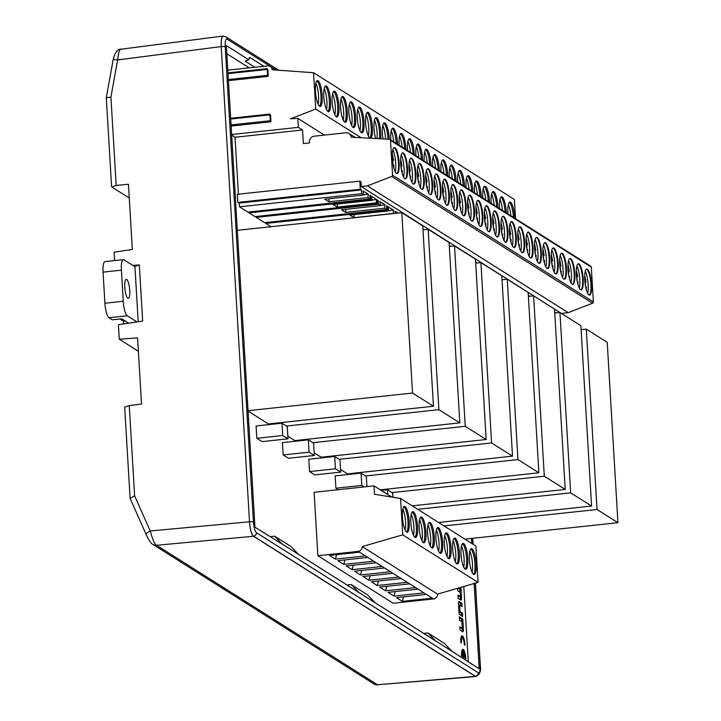 <?xml version="1.0" encoding="UTF-8"?>
<svg xmlns="http://www.w3.org/2000/svg" width="721" height="721" viewBox="0 0 721 721"><rect width="100%" height="100%" fill="white"/><g stroke="black" fill="none" stroke-linecap="round" stroke-linejoin="round"><path stroke-width="1.08" d="M461.602 656.092L462.233 656.489A5.696 1.397 -96.1 0 1 463.071 651.775L463.396 657.228L464.036 657.624L463.711 652.172A5.696 1.397 -96.1 0 1 465.198 658.363L465.829 658.76A8.129 1.992 83.9 0 0 462.846 649.342A8.129 1.992 83.9 0 0 461.602 656.092M460.8 642.528L461.431 642.934A5.696 1.397 -96.1 0 1 462.305 638.202A5.696 1.397 -96.1 0 1 464.387 644.799L465.018 645.196A8.129 1.992 83.9 0 0 462.044 635.778A8.129 1.992 83.9 0 0 460.8 642.528M458.52 604.261L459.115 614.274L462.639 616.491L462.44 613.165L459.971 611.606L459.574 604.982L462.044 606.541L461.855 603.207L459.196 601.53A3.335 0.82 83.9 0 0 459.034 601.494A3.335 0.82 83.9 0 0 458.52 604.261M462.711 631.767L460.061 630.091L459.863 626.765L462.332 628.324L461.936 621.7L459.466 620.132L459.268 616.806L462.792 619.033L463.387 629.045A3.335 0.82 -96.1 0 1 462.873 631.812A3.335 0.82 -96.1 0 1 462.711 631.767M460.908 587.345L461.503 597.376A3.335 0.82 -96.1 0 1 460.989 600.142A3.335 0.82 -96.1 0 1 460.836 600.097L458.177 598.421L457.979 595.095L460.449 596.655L460.196 592.32L457.718 590.751L457.574 588.309M458.502 588.048L459.998 588.985L459.917 587.633M248.06 411.087L268.455 423.957L433.456 406.238L412.538 393.035L401.822 212.668L422.74 225.871L433.456 406.238M287.832 436.196L294.817 440.594L459.809 422.876L438.891 409.672L428.175 229.305L449.093 242.508L459.809 422.876M273.656 423.407L273.701 424.092M314.185 452.833L321.169 457.231L486.161 439.513L465.243 426.309L454.527 245.942L475.445 259.145L486.161 439.513M300.008 440.035L300.053 440.729M340.537 469.461L347.522 473.868L512.523 456.15L491.605 442.946L480.889 262.579L501.807 275.782L512.523 456.15M326.361 456.672L326.406 457.366M366.899 486.098L367.602 486.549M352.722 473.309L352.758 473.994M361.455 189.956L361.681 193.688L239.462 206.81L239.237 203.079L361.455 189.956L360.338 189.244L359.86 181.16L237.335 194.319L237.813 202.403L239.255 203.313M238.399 194.201L235.019 137.251L231.666 135.133M226.827 53.733L249.196 67.855M274.575 536.163L282.226 544.103L298.611 554.449L290.969 546.509L274.575 536.163L271.312 536.514L271.384 537.614M351.217 584.542L358.869 592.482L375.253 602.828L367.611 594.888L351.217 584.542L347.955 584.893L348.027 585.993M427.859 632.93L435.511 640.87L451.896 651.216L444.253 643.276L427.859 632.93L424.597 633.272L424.669 634.372M468.29 661.914L463.81 586.506M362.221 546.581A4.434 4.227 -57.7 0 1 358.202 551.394L317.871 555.729L393.179 603.27L433.51 598.935A4.434 4.227 -57.7 0 0 437.53 594.122L362.221 546.581L402.733 534.838L400.57 498.499L374.487 494.255L373.992 485.855L391.737 497.057M317.871 555.729L314.104 492.29L373.992 485.855M308.345 439.837L282.443 442.613L283.182 454.933L288.445 458.259L314.347 455.474L309.075 452.148L308.345 439.837L313.617 443.163L314.347 455.474M334.697 456.474L308.795 459.25L309.534 471.57L314.798 474.896L340.7 472.111L335.427 468.785L334.697 456.474L339.97 459.8L340.7 472.111M364.15 486.918L361.78 485.422L361.05 473.111L335.157 475.887L335.887 488.207L338.248 489.694M281.992 423.2L256.09 425.976L256.82 438.296L262.093 441.622L287.994 438.837L282.722 435.511L281.992 423.2L287.255 426.526L287.994 438.837M138.198 321.755L134.917 266.419L139.342 264.931L142.677 321.097L118.433 324.657L119.298 339.249L137.585 337.87L141.514 404.021L129.257 405.608L134.62 495.85L130.104 498.346M121.705 49.379C119.902 48.055 118.541 51.57 117.622 59.933L110.926 97.092L116.171 185.423L128.455 184.279L132.331 249.493L114.125 252.17L114.621 260.569M435.511 640.87L375.253 602.828M358.869 592.482L298.611 554.449M282.226 544.103L254.964 527.24L226.349 45.576L248.736 59.717L249.89 57.464L263.859 66.287M254.855 67.251L245.212 61.168L248.736 59.717M476.446 676.307L475.364 676.343L253.486 536.28C251.44 534.261 250.097 529.43 249.448 521.761C250.124 529.367 251.458 534.162 253.477 536.154L475.355 676.217L253.504 536.154C251.449 534.162 250.124 529.367 249.511 521.779L221.221 46.577C220.959 40.232 221.599 36.726 223.14 36.059L223.654 36.149M278.757 70.234L225.736 36.762L223.177 36.176C221.635 36.816 220.996 40.286 221.257 46.604L221.275 46.595C220.996 40.286 221.635 36.816 223.186 36.176L223.285 36.176M139.342 264.931L132.853 265.418M119.298 339.249L138.378 351.289M123.534 323.909L123.381 321.314L125.292 321.061M134.62 495.85L150.22 530.98C152.69 539.75 154.799 544.517 156.556 545.283L377.516 684.77L475.923 676.514M480.204 665.402A3.163 0.586 176.6 0 0 480.303 665.258A3.163 0.586 176.6 0 0 480.195 665.113C480.384 670.566 479.753 673.117 478.302 672.774L256.424 532.711C254.928 531.269 253.927 527.682 253.441 521.968A3.163 0.586 176.6 0 0 249.511 521.779L150.22 530.98A6.336 1.685 156 0 0 146.174 534.567C149.058 540.66 151.302 543.94 152.906 544.418L373.866 683.905L378.029 684.941M116.171 185.423L111.809 187L129.275 198.023M130.095 498.202L124.688 407.095L129.257 405.608M110.926 97.092L106.311 97.723L113.134 59.834C114.954 52.399 117.586 48.857 121.029 49.226M221.221 46.577L117.622 59.933A6.336 0.739 -169.8 0 0 113.134 59.825M256.424 532.711A3.163 3.01 122.3 0 1 253.504 536.154L253.477 536.154M475.382 676.217L475.382 676.217A3.163 3.01 122.3 0 0 478.302 672.774M451.896 651.216L479.204 668.8L474.13 583.514M471.723 542.976L471.453 538.425M253.441 521.968L225.204 46.784C225.015 41.331 225.646 38.772 227.097 39.114L276.098 70.045M436.34 530.115A12.996 3.19 -96.1 0 1 438.602 551.195M427.977 524.825A12.996 3.19 -96.1 0 1 430.239 545.914M419.604 519.544A12.996 3.19 -96.1 0 1 421.875 540.633M402.868 508.981A12.996 3.19 -96.1 0 1 405.139 530.07M411.24 514.262A12.996 3.19 -96.1 0 1 413.503 535.352M440.053 553.205A12.996 3.19 83.9 0 0 441.252 540.245A12.996 3.19 83.9 0 0 437.332 527.844M431.69 547.924A12.996 3.19 83.9 0 0 432.888 534.964A12.996 3.19 83.9 0 0 428.968 522.563M423.326 542.643A12.996 3.19 83.9 0 0 423.957 542.814A12.996 3.19 83.9 0 0 425.741 529.556A12.996 3.19 83.9 0 0 421.181 516.966A12.996 3.19 83.9 0 0 419.28 528.989A12.996 3.19 83.9 0 0 423.326 542.643A12.996 3.19 83.9 0 0 424.516 529.683A12.996 3.19 83.9 0 0 420.595 517.281M406.59 532.071A12.996 3.19 83.9 0 0 407.789 519.12A12.996 3.19 83.9 0 0 403.868 506.71M414.954 537.352A12.996 3.19 83.9 0 0 416.152 524.401A12.996 3.19 83.9 0 0 412.232 512M368.882 580.252L362.951 576.512L392.891 573.294L398.821 577.043L368.882 580.252L370.071 575.746M360.509 574.97L354.579 571.23L384.527 568.013L390.458 571.753L360.509 574.97L361.699 570.464M352.145 569.689L346.215 565.949L376.155 562.731L382.085 566.472L352.145 569.689L353.335 565.183M343.773 564.408L337.852 560.668L367.791 557.45L373.721 561.19L343.773 564.408L344.962 559.902M335.409 559.126L329.479 555.386L359.428 552.169L365.358 555.909L335.409 559.126L336.599 554.62M438.548 527.709A12.996 3.19 83.9 0 0 437.917 527.538A12.996 3.19 83.9 0 0 436.133 540.795A12.996 3.19 83.9 0 0 440.693 553.377A12.996 3.19 83.9 0 0 442.595 541.354A12.996 3.19 83.9 0 0 438.548 527.709M430.185 522.428A12.996 3.19 83.9 0 0 429.554 522.256A12.996 3.19 83.9 0 0 427.769 535.514A12.996 3.19 83.9 0 0 432.33 548.095A12.996 3.19 83.9 0 0 434.231 536.073A12.996 3.19 83.9 0 0 430.185 522.428M406.599 532.08A12.996 3.19 83.9 0 0 407.23 532.251A12.996 3.19 83.9 0 0 409.005 518.985A12.996 3.19 83.9 0 0 404.454 506.403A12.996 3.19 83.9 0 0 402.552 518.426A12.996 3.19 83.9 0 0 406.599 532.08M413.448 511.865A12.996 3.19 83.9 0 0 412.818 511.685A12.996 3.19 83.9 0 0 411.033 524.951A12.996 3.19 83.9 0 0 415.593 537.533A12.996 3.19 83.9 0 0 417.495 525.51A12.996 3.19 83.9 0 0 413.448 511.865M437.53 594.122L478.041 582.379L475.878 546.04L400.57 498.499M478.041 582.379L402.733 534.838M446.921 532.99A12.996 3.19 83.9 0 0 446.29 532.819A12.996 3.19 83.9 0 0 444.506 546.076A12.996 3.19 83.9 0 0 449.066 558.658A12.996 3.19 83.9 0 0 450.958 546.635A12.996 3.19 83.9 0 0 446.921 532.99M455.284 538.272A12.996 3.19 83.9 0 0 454.654 538.1A12.996 3.19 83.9 0 0 452.869 551.358A12.996 3.19 83.9 0 0 457.429 563.939A12.996 3.19 83.9 0 0 459.331 551.916A12.996 3.19 83.9 0 0 455.284 538.272M463.648 543.553A12.996 3.19 83.9 0 0 463.017 543.382A12.996 3.19 83.9 0 0 461.242 556.639A12.996 3.19 83.9 0 0 465.793 569.23A12.996 3.19 83.9 0 0 467.695 557.207A12.996 3.19 83.9 0 0 463.648 543.553M472.021 548.834A12.996 3.19 83.9 0 0 471.39 548.663A12.996 3.19 83.9 0 0 469.605 561.929A12.996 3.19 83.9 0 0 474.166 574.511A12.996 3.19 83.9 0 0 476.067 562.488A12.996 3.19 83.9 0 0 472.021 548.834M432.294 598.169L402.345 601.386L396.415 597.637L426.363 594.428L433.51 598.935M423.921 592.887L393.981 596.105L388.051 592.356L418 589.138L426.363 594.428M415.557 587.606L385.618 590.823L379.688 587.074L409.627 583.857L418 589.138M407.194 582.325L377.245 585.533L371.315 581.793L401.264 578.575L409.627 583.857M453.076 540.678A12.996 3.19 -96.1 0 1 455.339 561.758M444.713 535.397A12.996 3.19 -96.1 0 1 446.975 556.477M456.79 563.768A12.996 3.19 83.9 0 0 457.988 550.808A12.996 3.19 83.9 0 0 454.068 538.407M448.426 558.487A12.996 3.19 83.9 0 0 449.625 545.527A12.996 3.19 83.9 0 0 445.704 533.125M377.245 585.533L378.435 581.027M385.618 590.823L386.798 586.308M469.813 551.241A12.996 3.19 -96.1 0 1 472.075 572.321M461.44 545.959A12.996 3.19 -96.1 0 1 463.711 567.039M473.526 574.331A12.996 3.19 83.9 0 0 474.724 561.38A12.996 3.19 83.9 0 0 470.804 548.969M465.162 569.049A12.996 3.19 83.9 0 0 466.361 556.098A12.996 3.19 83.9 0 0 462.431 543.688M393.981 596.105L395.171 591.59M402.345 601.386L403.535 596.88M231.63 134.53L298.368 127.356L297.836 118.343L324.378 135.097M297.836 118.343L290.482 118.821L315.735 109.06L361.176 137.747M298.368 127.356L302.55 129.996L303.352 143.614L309.462 142.956L309.408 142.028A5.389 5.128 122.3 0 1 314.293 136.179L345.765 132.799A5.389 5.128 122.3 0 1 351.253 137.224L389.385 139.252A1.271 1.208 -57.7 0 1 390.494 140.37L392.557 175.167A1.271 1.208 -57.7 0 1 391.728 176.465L367.368 185.874L568.184 312.644L592.545 303.235A1.271 1.208 -57.7 0 0 593.374 301.937L392.557 175.167M367.368 185.874L361.257 186.577L360.978 181.872L359.86 181.16M562.101 313.851L361.257 186.577M562.074 313.347L568.184 312.644M390.494 140.37L591.31 267.14A1.271 1.208 -57.7 0 0 590.76 266.202L389.944 139.432M591.31 267.14L593.374 301.937M513.622 247.366A13.095 3.208 83.9 0 0 514.262 247.537A13.095 3.208 83.9 0 0 516.056 234.181A13.095 3.208 83.9 0 0 511.468 221.5A13.095 3.208 83.9 0 0 509.549 233.613A13.095 3.208 83.9 0 0 513.622 247.366M480.159 226.241A13.095 3.208 83.9 0 0 480.79 226.412A13.095 3.208 83.9 0 0 482.583 213.046A13.095 3.208 83.9 0 0 477.996 200.375A13.095 3.208 83.9 0 0 476.085 212.488A13.095 3.208 83.9 0 0 480.159 226.241M453.527 184.702A13.095 3.208 83.9 0 0 452.896 184.531A13.095 3.208 83.9 0 0 451.103 197.887A13.095 3.208 83.9 0 0 455.69 210.568A13.095 3.208 83.9 0 0 457.601 198.455A13.095 3.208 83.9 0 0 453.527 184.702M446.687 205.106A13.095 3.208 83.9 0 0 447.326 205.278A13.095 3.208 83.9 0 0 449.12 191.921A13.095 3.208 83.9 0 0 444.524 179.25A13.095 3.208 83.9 0 0 442.613 191.362A13.095 3.208 83.9 0 0 446.687 205.106M463.423 215.669A13.095 3.208 83.9 0 0 464.054 215.849A13.095 3.208 83.9 0 0 465.856 202.484A13.095 3.208 83.9 0 0 461.26 189.812A13.095 3.208 83.9 0 0 459.349 201.925A13.095 3.208 83.9 0 0 463.423 215.669M471.786 220.95A13.095 3.208 83.9 0 0 472.426 221.131A13.095 3.208 83.9 0 0 474.22 207.765A13.095 3.208 83.9 0 0 469.632 195.094A13.095 3.208 83.9 0 0 467.713 207.206A13.095 3.208 83.9 0 0 471.786 220.95M488.523 231.522A13.095 3.208 83.9 0 0 489.162 231.693A13.095 3.208 83.9 0 0 490.956 218.328A13.095 3.208 83.9 0 0 486.36 205.656A13.095 3.208 83.9 0 0 484.449 217.769A13.095 3.208 83.9 0 0 488.523 231.522M495.363 211.118A13.095 3.208 83.9 0 0 494.732 210.938A13.095 3.208 83.9 0 0 492.939 224.303A13.095 3.208 83.9 0 0 497.526 236.975A13.095 3.208 83.9 0 0 499.437 224.862A13.095 3.208 83.9 0 0 495.363 211.118M505.259 242.085A13.095 3.208 83.9 0 0 505.89 242.256A13.095 3.208 83.9 0 0 507.692 228.899A13.095 3.208 83.9 0 0 503.096 216.219A13.095 3.208 83.9 0 0 501.185 228.332A13.095 3.208 83.9 0 0 505.259 242.085M538.731 263.21A13.095 3.208 83.9 0 0 539.362 263.381A13.095 3.208 83.9 0 0 541.156 250.025A13.095 3.208 83.9 0 0 536.568 237.353A13.095 3.208 83.9 0 0 534.649 249.457A13.095 3.208 83.9 0 0 538.731 263.21M530.359 257.929A13.095 3.208 83.9 0 0 530.998 258.1A13.095 3.208 83.9 0 0 532.792 244.743A13.095 3.208 83.9 0 0 528.196 232.072A13.095 3.208 83.9 0 0 526.285 244.176A13.095 3.208 83.9 0 0 530.359 257.929M520.463 226.962A13.095 3.208 83.9 0 0 519.832 226.791A13.095 3.208 83.9 0 0 518.038 240.147A13.095 3.208 83.9 0 0 522.626 252.819A13.095 3.208 83.9 0 0 524.546 240.706A13.095 3.208 83.9 0 0 520.463 226.962M429.95 194.544A13.095 3.208 83.9 0 0 430.59 194.715A13.095 3.208 83.9 0 0 432.384 181.359A13.095 3.208 83.9 0 0 427.787 168.687A13.095 3.208 83.9 0 0 425.877 180.791A13.095 3.208 83.9 0 0 429.95 194.544M403.327 153.014A13.095 3.208 83.9 0 0 402.688 152.834A13.095 3.208 83.9 0 0 400.777 164.947A13.095 3.208 83.9 0 0 404.851 178.7A13.095 3.208 83.9 0 0 405.481 178.871A13.095 3.208 83.9 0 0 407.401 166.758A13.095 3.208 83.9 0 0 403.327 153.014M396.487 173.419A13.095 3.208 83.9 0 0 397.118 173.59A13.095 3.208 83.9 0 0 398.911 160.233A13.095 3.208 83.9 0 0 394.324 147.553A13.095 3.208 83.9 0 0 392.404 159.665A13.095 3.208 83.9 0 0 396.487 173.419M413.214 183.981A13.095 3.208 83.9 0 0 413.854 184.152A13.095 3.208 83.9 0 0 415.647 170.796A13.095 3.208 83.9 0 0 411.06 158.115A13.095 3.208 83.9 0 0 409.14 170.228A13.095 3.208 83.9 0 0 413.214 183.981M421.587 189.262A13.095 3.208 83.9 0 0 422.218 189.434A13.095 3.208 83.9 0 0 424.011 176.077A13.095 3.208 83.9 0 0 419.424 163.406A13.095 3.208 83.9 0 0 417.513 175.509A13.095 3.208 83.9 0 0 421.587 189.262M438.323 199.825A13.095 3.208 83.9 0 0 438.954 199.996A13.095 3.208 83.9 0 0 440.747 186.64A13.095 3.208 83.9 0 0 436.16 173.968A13.095 3.208 83.9 0 0 434.24 186.072A13.095 3.208 83.9 0 0 438.323 199.825M563.831 279.054A13.095 3.208 83.9 0 0 564.462 279.234A13.095 3.208 83.9 0 0 566.255 265.869A13.095 3.208 83.9 0 0 561.668 253.197A13.095 3.208 83.9 0 0 559.757 265.31A13.095 3.208 83.9 0 0 563.831 279.054M545.572 242.806A13.095 3.208 83.9 0 0 544.932 242.635A13.095 3.208 83.9 0 0 543.021 254.747A13.095 3.208 83.9 0 0 547.095 268.491A13.095 3.208 83.9 0 0 547.726 268.663A13.095 3.208 83.9 0 0 549.645 256.559A13.095 3.208 83.9 0 0 545.572 242.806M555.458 273.773A13.095 3.208 83.9 0 0 556.098 273.953A13.095 3.208 83.9 0 0 557.892 260.587A13.095 3.208 83.9 0 0 553.304 247.916A13.095 3.208 83.9 0 0 551.385 260.029A13.095 3.208 83.9 0 0 555.458 273.773M588.931 294.907A13.095 3.208 83.9 0 0 589.571 295.078A13.095 3.208 83.9 0 0 591.481 282.965A13.095 3.208 83.9 0 0 587.408 269.212A13.095 3.208 83.9 0 0 586.768 269.041A13.095 3.208 83.9 0 0 584.857 281.154A13.095 3.208 83.9 0 0 588.931 294.907M580.567 289.626A13.095 3.208 83.9 0 0 581.198 289.797A13.095 3.208 83.9 0 0 582.992 276.431A13.095 3.208 83.9 0 0 578.404 263.76A13.095 3.208 83.9 0 0 576.485 275.873A13.095 3.208 83.9 0 0 580.567 289.626M570.672 258.65A13.095 3.208 83.9 0 0 570.032 258.478A13.095 3.208 83.9 0 0 568.121 270.591A13.095 3.208 83.9 0 0 572.195 284.335A13.095 3.208 83.9 0 0 572.835 284.516A13.095 3.208 83.9 0 0 574.745 272.403A13.095 3.208 83.9 0 0 570.672 258.65M515.533 218.706L514.388 199.492L313.572 72.722L272.196 69.766A4.434 4.227 -57.7 0 0 267.653 65.872L227.809 70.153M422.668 160.089A12.996 3.19 83.9 0 0 418.486 144.146A12.996 3.19 83.9 0 0 417.856 143.975A12.996 3.19 83.9 0 0 415.945 155.844M431.041 165.37A12.996 3.19 83.9 0 0 426.85 149.427A12.996 3.19 83.9 0 0 426.228 149.256A12.996 3.19 83.9 0 0 424.308 161.125M439.404 170.652A12.996 3.19 83.9 0 0 435.223 154.709A12.996 3.19 83.9 0 0 434.592 154.537A12.996 3.19 83.9 0 0 432.681 166.407M313.572 72.722L315.735 109.06M414.305 154.808A12.996 3.19 83.9 0 0 410.123 138.865A12.996 3.19 83.9 0 0 409.492 138.693A12.996 3.19 83.9 0 0 407.572 150.554M389.214 139.243A12.996 3.19 83.9 0 0 385.014 123.021A12.996 3.19 83.9 0 0 384.383 122.849A12.996 3.19 83.9 0 0 382.986 138.91M397.568 144.245A12.996 3.19 83.9 0 0 393.387 128.302A12.996 3.19 83.9 0 0 392.756 128.131A12.996 3.19 83.9 0 0 390.845 139.991M368.287 112.458A12.996 3.19 83.9 0 0 367.656 112.287A12.996 3.19 83.9 0 0 365.871 125.544A12.996 3.19 83.9 0 0 370.432 138.126A12.996 3.19 83.9 0 0 372.324 126.103A12.996 3.19 83.9 0 0 368.287 112.458M380.706 138.792A12.996 3.19 83.9 0 0 379.967 126.004A12.996 3.19 83.9 0 0 376.65 117.739A12.996 3.19 83.9 0 0 376.02 117.568A12.996 3.19 83.9 0 0 373.956 125.021A12.996 3.19 83.9 0 0 375.704 138.522M405.941 149.526A12.996 3.19 83.9 0 0 401.75 133.583A12.996 3.19 83.9 0 0 401.119 133.412A12.996 3.19 83.9 0 0 399.209 145.272M447.777 175.933A12.996 3.19 83.9 0 0 443.586 159.999A12.996 3.19 83.9 0 0 442.955 159.819A12.996 3.19 83.9 0 0 441.045 171.688M456.141 181.214A12.996 3.19 83.9 0 0 451.959 165.28A12.996 3.19 83.9 0 0 451.328 165.1A12.996 3.19 83.9 0 0 449.408 176.969M464.513 186.496A12.996 3.19 83.9 0 0 460.322 170.562A12.996 3.19 83.9 0 0 459.692 170.39A12.996 3.19 83.9 0 0 457.781 182.251M359.914 107.177A12.996 3.19 83.9 0 0 359.283 107.005A12.996 3.19 83.9 0 0 357.499 120.263A12.996 3.19 83.9 0 0 362.059 132.844A12.996 3.19 83.9 0 0 363.961 120.822A12.996 3.19 83.9 0 0 359.914 107.177M334.814 91.324A12.996 3.19 83.9 0 0 334.183 91.152A12.996 3.19 83.9 0 0 332.399 104.419A12.996 3.19 83.9 0 0 336.959 117A12.996 3.19 83.9 0 0 338.861 104.978A12.996 3.19 83.9 0 0 334.814 91.324M343.178 96.614A12.996 3.19 83.9 0 0 342.547 96.434A12.996 3.19 83.9 0 0 340.772 109.7A12.996 3.19 83.9 0 0 345.323 122.282A12.996 3.19 83.9 0 0 347.225 110.259A12.996 3.19 83.9 0 0 343.178 96.614M318.078 80.761A12.996 3.19 83.9 0 0 317.447 80.59A12.996 3.19 83.9 0 0 315.663 93.856A12.996 3.19 83.9 0 0 320.223 106.438A12.996 3.19 83.9 0 0 322.125 94.415A12.996 3.19 83.9 0 0 318.078 80.761M326.451 86.042A12.996 3.19 83.9 0 0 325.82 85.871A12.996 3.19 83.9 0 0 323.918 97.894A12.996 3.19 83.9 0 0 327.965 111.548A12.996 3.19 83.9 0 0 328.596 111.719A12.996 3.19 83.9 0 0 330.488 99.696A12.996 3.19 83.9 0 0 326.451 86.042M351.551 101.895A12.996 3.19 83.9 0 0 350.92 101.715A12.996 3.19 83.9 0 0 349.135 114.981A12.996 3.19 83.9 0 0 353.696 127.563A12.996 3.19 83.9 0 0 355.597 115.54A12.996 3.19 83.9 0 0 351.551 101.895M472.877 191.777A12.996 3.19 83.9 0 0 468.695 175.843A12.996 3.19 83.9 0 0 468.064 175.672A12.996 3.19 83.9 0 0 466.145 187.532M481.24 197.058A12.996 3.19 83.9 0 0 477.059 181.124A12.996 3.19 83.9 0 0 476.428 180.953A12.996 3.19 83.9 0 0 474.517 192.813M489.613 202.349A12.996 3.19 83.9 0 0 485.422 186.406A12.996 3.19 83.9 0 0 484.791 186.234A12.996 3.19 83.9 0 0 482.881 198.095M497.977 207.63A12.996 3.19 83.9 0 0 493.795 191.687A12.996 3.19 83.9 0 0 493.164 191.516A12.996 3.19 83.9 0 0 491.244 203.376M506.349 212.911A12.996 3.19 83.9 0 0 502.158 196.968A12.996 3.19 83.9 0 0 501.528 196.797A12.996 3.19 83.9 0 0 499.617 208.657M514.713 218.193A12.996 3.19 83.9 0 0 510.531 202.25A12.996 3.19 83.9 0 0 509.9 202.078A12.996 3.19 83.9 0 0 507.981 213.939M424.435 229.711L422.912 228.746M450.787 246.348L449.264 245.383M477.041 262.994L475.617 262.02M380.264 489.82L538.875 472.787L517.957 459.583L507.242 279.216L502.041 279.775L501.978 278.657M528.853 296.358L528.808 295.592L529.52 296.286M556.197 312.887L555.458 312.427L555.567 312.959M239.462 206.81L247.826 212.091L370.044 198.969L367.926 197.626L368.269 194.255L363.014 190.939L363.808 195.031L361.681 193.688M370.044 198.969L369.828 195.238L370.495 195.652L371.279 199.744L249.06 212.875L254.955 216.597L377.182 203.466L376.29 202.907L337.221 207.107L333.111 204.503L372.171 200.312L371.279 199.744M376.29 202.907L376.641 199.537L371.378 196.22L372.171 200.312M377.48 200.591L378.192 200.519L377.525 200.096L377.182 203.466M378.192 200.519L378.417 204.25L256.189 217.372L264.562 222.663L386.78 209.532L384.654 208.189L385.005 204.818L379.751 201.501L380.544 205.593L378.417 204.25M386.78 209.532L386.564 205.8L387.222 206.224L388.015 210.316L265.797 223.438L270.997 226.718M393.215 213.596L393.378 210.099L388.114 206.783L388.907 210.874L388.015 210.316M395.063 213.398L394.928 211.082L395.937 213.299M398.082 213.074L396.478 212.064L396.703 213.218M509.981 223.681A13.095 3.208 -96.1 0 1 512.352 245.726M509.918 234.604A13.095 3.208 -96.1 0 1 510.216 238.633M501.618 218.4A13.095 3.208 -96.1 0 1 503.979 240.444M501.555 229.323A13.095 3.208 -96.1 0 1 501.843 233.352M493.182 224.042A13.095 3.208 -96.1 0 1 493.479 228.07M493.245 213.11A13.095 3.208 -96.1 0 1 495.615 235.163M433.015 157.115A12.996 3.19 -96.1 0 1 435.556 168.218M424.642 151.834A12.996 3.19 -96.1 0 1 427.183 162.937M416.278 146.552A12.996 3.19 -96.1 0 1 418.82 157.656M513.947 247.51A13.095 3.208 83.9 0 0 515.443 234.244A13.095 3.208 83.9 0 0 511.162 221.599M505.583 242.229A13.095 3.208 83.9 0 0 507.079 228.963A13.095 3.208 83.9 0 0 502.798 216.318M497.211 236.948A13.095 3.208 83.9 0 0 498.77 224.303A13.095 3.208 83.9 0 0 494.75 211.181A13.095 3.208 83.9 0 0 494.435 211.037M438.143 169.85A12.996 3.19 83.9 0 0 434.006 154.844M429.77 164.568A12.996 3.19 83.9 0 0 425.642 149.562M421.406 159.287A12.996 3.19 83.9 0 0 417.27 144.281M477.05 262.922L475.68 263.066M484.882 207.828A13.095 3.208 -96.1 0 1 487.252 229.882M484.818 218.76A13.095 3.208 -96.1 0 1 485.107 222.78M407.915 141.271A12.996 3.19 -96.1 0 1 410.447 152.374M488.847 231.666A13.095 3.208 83.9 0 0 490.343 218.4A13.095 3.208 83.9 0 0 486.062 205.746M413.043 154.006A12.996 3.19 83.9 0 0 408.906 139M468.145 197.266A13.095 3.208 -96.1 0 1 470.516 219.319M468.082 208.198A13.095 3.208 -96.1 0 1 468.38 212.217M459.782 191.984A13.095 3.208 -96.1 0 1 462.143 214.038M459.719 202.916A13.095 3.208 -96.1 0 1 460.007 206.936M451.346 197.626A13.095 3.208 -96.1 0 1 451.643 201.655M451.409 186.703A13.095 3.208 -96.1 0 1 453.779 208.757M391.179 130.708A12.996 3.19 -96.1 0 1 393.72 141.812M382.806 125.427A12.996 3.19 -96.1 0 1 385.528 139.045M374.442 120.146A12.996 3.19 -96.1 0 1 377.092 138.594M472.111 221.104A13.095 3.208 83.9 0 0 473.607 207.837A13.095 3.208 83.9 0 0 469.326 195.184M463.747 215.822A13.095 3.208 83.9 0 0 465.243 202.556A13.095 3.208 83.9 0 0 460.962 189.902M455.375 210.541A13.095 3.208 83.9 0 0 456.934 197.896A13.095 3.208 83.9 0 0 452.914 184.765A13.095 3.208 83.9 0 0 452.599 184.621M396.307 143.443A12.996 3.19 83.9 0 0 392.17 128.437M387.988 139.18A12.996 3.19 83.9 0 0 383.806 123.156M379.498 138.729A12.996 3.19 83.9 0 0 375.434 117.874M443.045 181.422A13.095 3.208 -96.1 0 1 445.407 203.475M442.982 192.345A13.095 3.208 -96.1 0 1 443.271 196.373M366.079 114.864A12.996 3.19 -96.1 0 1 368.341 135.945M447.011 205.251A13.095 3.208 83.9 0 0 448.507 191.984A13.095 3.208 83.9 0 0 444.226 179.34M369.792 137.954A12.996 3.19 83.9 0 0 370.991 124.994A12.996 3.19 83.9 0 0 367.07 112.593M404.67 148.724A12.996 3.19 83.9 0 0 400.534 133.718M480.483 226.385A13.095 3.208 83.9 0 0 481.979 213.119A13.095 3.208 83.9 0 0 477.699 200.465M399.542 135.99A12.996 3.19 -96.1 0 1 402.084 147.093M476.509 202.547A13.095 3.208 -96.1 0 1 478.879 224.601M476.455 213.479A13.095 3.208 -96.1 0 1 476.743 217.499M535.081 239.525A13.095 3.208 -96.1 0 1 537.451 261.579M535.018 250.448A13.095 3.208 -96.1 0 1 535.315 254.477M526.718 234.244A13.095 3.208 -96.1 0 1 529.088 256.297M526.654 245.167A13.095 3.208 -96.1 0 1 526.952 249.196M518.291 239.886A13.095 3.208 -96.1 0 1 518.579 243.914M518.345 228.963A13.095 3.208 -96.1 0 1 520.715 251.007M458.114 172.959A12.996 3.19 -96.1 0 1 460.656 184.062M449.751 167.678A12.996 3.19 -96.1 0 1 452.292 178.781M441.378 162.396A12.996 3.19 -96.1 0 1 443.92 173.5M539.047 263.354A13.095 3.208 83.9 0 0 540.543 250.088A13.095 3.208 83.9 0 0 536.271 237.443M530.683 258.073A13.095 3.208 83.9 0 0 532.179 244.807A13.095 3.208 83.9 0 0 527.898 232.162M522.319 252.792A13.095 3.208 83.9 0 0 523.879 240.156A13.095 3.208 83.9 0 0 519.859 227.025A13.095 3.208 83.9 0 0 519.535 226.881M463.243 185.703A12.996 3.19 83.9 0 0 459.106 170.697M454.879 180.412A12.996 3.19 83.9 0 0 450.742 165.415M446.506 175.131A12.996 3.19 83.9 0 0 442.37 160.134M518.011 239.886L519.093 239.669L517.921 238.93M526.375 245.176L527.457 244.951L526.285 244.212M534.748 250.457L535.82 250.232L534.658 249.493M526.997 249.448L527.754 249.926L527.655 252.377M526.15 238.372L527.069 245.113M518.624 244.167L519.381 244.644L519.291 247.096M517.786 233.09L518.696 239.832M535.361 254.729L536.118 255.207L536.027 257.658M534.522 243.653L535.433 250.403M476.175 213.479L476.86 213.425M476.788 217.76L477.545 218.238L477.455 220.68M442.703 192.354L443.785 192.128L442.613 191.389M443.325 196.626L444.082 197.103L443.983 199.555M442.478 185.549L443.397 192.3M451.076 197.635L452.148 197.41L450.986 196.671M459.439 202.916L460.521 202.691L459.349 201.952M467.803 208.198L468.884 207.972L467.713 207.242M460.061 207.188L460.818 207.666L460.719 210.117M459.214 196.121L460.124 202.862M451.688 201.907L452.446 202.385L452.355 204.836M450.85 190.831L451.761 197.581M468.425 212.47L469.182 212.956L469.083 215.399M467.587 201.402L468.497 208.144M484.539 218.76L485.621 218.544L484.449 217.805M485.161 223.041L485.918 223.519L485.819 225.961M484.314 211.965L485.233 218.706M492.912 224.042L493.984 223.825L492.822 223.086M501.275 229.323L502.357 229.107L501.185 228.368M509.639 234.604L510.72 234.388L509.549 233.649M501.897 233.604L502.654 234.082L502.555 236.533M501.05 222.528L501.969 229.269M493.525 228.323L494.282 228.8L494.191 231.252M492.686 217.246L493.597 223.988M510.261 238.885L511.018 239.363L510.919 241.814M509.423 227.809L510.333 234.55M475.95 206.684L477.257 213.263L476.085 212.524M394.955 211.568L395.595 211.505M386.591 206.287L387.222 206.224M370.495 195.652L369.855 195.724M237.813 202.403L360.338 189.244M528.835 296.088L529.466 296.016M559.847 266.301L560.532 266.247M559.622 259.506L560.929 266.076L559.757 265.337M560.46 270.573L561.217 271.051L561.127 273.502M543.111 255.739L543.805 255.685M542.886 248.934L544.193 255.513L543.021 254.774M543.733 260.011L544.49 260.488L544.391 262.94M551.475 261.02L552.169 260.966M551.259 254.216L552.556 260.795L551.394 260.056M552.097 265.292L552.854 265.77L552.764 268.221M560.127 266.301A13.095 3.208 -96.1 0 1 560.415 270.321M551.754 261.011A13.095 3.208 -96.1 0 1 552.052 265.04M543.391 255.73A13.095 3.208 -96.1 0 1 543.679 259.758M584.947 282.145L585.641 282.091M584.722 275.35L586.029 281.929L584.857 281.19M585.569 286.426L586.326 286.904L586.227 289.346M568.211 271.583L568.905 271.529M567.986 264.787L569.293 271.357L568.121 270.627M568.833 275.855L569.59 276.341L569.491 278.784M576.584 276.864L577.269 276.81M576.358 270.069L577.665 276.648L576.494 275.909M577.197 281.145L577.954 281.623L577.863 284.065M577.954 281.623L577.882 284.155M585.227 282.145A13.095 3.208 -96.1 0 1 585.515 286.165M576.854 276.864A13.095 3.208 -96.1 0 1 577.151 280.884M568.49 271.583A13.095 3.208 -96.1 0 1 568.788 275.602M496.715 206.828A12.996 3.19 83.9 0 0 492.578 191.822M505.079 212.109A12.996 3.19 83.9 0 0 500.942 197.103M513.442 217.391A12.996 3.19 83.9 0 0 509.314 202.385M572.519 284.489A13.095 3.208 83.9 0 0 574.078 271.844A13.095 3.208 83.9 0 0 570.059 258.722A13.095 3.208 83.9 0 0 569.734 258.569M580.892 289.77A13.095 3.208 83.9 0 0 582.388 276.504A13.095 3.208 83.9 0 0 578.107 263.85M589.255 295.051A13.095 3.208 83.9 0 0 590.814 282.407A13.095 3.208 83.9 0 0 586.795 269.284A13.095 3.208 83.9 0 0 586.47 269.131M491.587 194.093A12.996 3.19 -96.1 0 1 494.128 205.197M499.95 199.375A12.996 3.19 -96.1 0 1 502.492 210.478M508.323 204.656A12.996 3.19 -96.1 0 1 510.856 215.759M568.554 260.651A13.095 3.208 -96.1 0 1 570.924 282.704M576.917 265.932A13.095 3.208 -96.1 0 1 579.287 287.985M585.29 271.213A13.095 3.208 -96.1 0 1 587.651 293.267M471.606 190.984A12.996 3.19 83.9 0 0 467.478 175.978M479.979 196.265A12.996 3.19 83.9 0 0 475.842 181.259M488.342 201.547A12.996 3.19 83.9 0 0 484.206 186.541M547.419 268.636A13.095 3.208 83.9 0 0 548.978 256A13.095 3.208 83.9 0 0 544.959 242.869A13.095 3.208 83.9 0 0 544.634 242.725M555.783 273.926A13.095 3.208 83.9 0 0 557.279 260.651A13.095 3.208 83.9 0 0 552.998 248.006M564.155 279.207A13.095 3.208 83.9 0 0 565.652 265.941A13.095 3.208 83.9 0 0 561.371 253.287M466.487 178.249A12.996 3.19 -96.1 0 1 469.02 189.344M474.851 183.531A12.996 3.19 -96.1 0 1 477.392 194.634M483.214 188.812A12.996 3.19 -96.1 0 1 485.756 199.915M543.454 244.807A13.095 3.208 -96.1 0 1 545.815 266.86M551.817 250.088A13.095 3.208 -96.1 0 1 554.188 272.141M560.181 255.369A13.095 3.208 -96.1 0 1 562.551 277.423M434.114 180.268L435.412 186.847L434.339 187.072M434.249 186.108L435.024 187.018M434.952 191.344L435.709 191.822L435.619 194.273M417.378 169.705L418.685 176.284L417.603 176.51M417.513 175.545L418.288 176.447M418.216 180.782L418.973 181.259L418.883 183.711M409.014 164.424L410.312 171.003L409.231 171.219M409.149 170.264L409.925 171.165M409.852 175.5L410.61 175.978L410.51 178.429M392.278 153.861L393.576 160.441L392.503 160.657M392.413 159.701L393.188 160.603M393.116 164.938L393.873 165.415L393.783 167.867M400.642 159.143L401.948 165.722L400.867 165.938M400.777 164.983L401.561 165.884M401.489 170.219L402.246 170.697L402.147 173.148M426.589 186.063L427.346 186.541L427.247 188.992M425.741 174.987L427.048 181.566L425.967 181.791M425.877 180.827L426.661 181.728M434.61 187.063A13.095 3.208 -96.1 0 1 434.907 191.092M417.883 176.501A13.095 3.208 -96.1 0 1 418.171 180.529M409.51 171.219A13.095 3.208 -96.1 0 1 409.807 175.248M392.774 160.657A13.095 3.208 -96.1 0 1 393.071 164.685M401.146 165.938A13.095 3.208 -96.1 0 1 401.435 169.967M426.246 181.782A13.095 3.208 -96.1 0 1 426.544 185.811M434.673 176.14A13.095 3.208 -96.1 0 1 437.043 198.194M417.937 165.578A13.095 3.208 -96.1 0 1 420.307 187.622M409.573 160.296A13.095 3.208 -96.1 0 1 411.943 182.341M392.837 149.725A13.095 3.208 -96.1 0 1 395.207 171.778M401.209 155.015A13.095 3.208 -96.1 0 1 403.571 177.06M426.309 170.859A13.095 3.208 -96.1 0 1 428.68 192.913M349.343 104.293A12.996 3.19 -96.1 0 1 351.605 125.382M324.243 88.449A12.996 3.19 -96.1 0 1 326.505 109.538M315.87 83.167A12.996 3.19 -96.1 0 1 318.132 104.257M340.97 99.011A12.996 3.19 -96.1 0 1 343.241 120.101M332.606 93.73A12.996 3.19 -96.1 0 1 334.868 114.819M357.706 109.574A12.996 3.19 -96.1 0 1 359.968 130.663M438.647 199.969A13.095 3.208 83.9 0 0 440.134 186.703A13.095 3.208 83.9 0 0 435.863 174.058M421.911 189.407A13.095 3.208 83.9 0 0 423.407 176.14A13.095 3.208 83.9 0 0 419.126 163.496M413.539 184.125A13.095 3.208 83.9 0 0 415.035 170.859A13.095 3.208 83.9 0 0 410.754 158.214M396.802 173.563A13.095 3.208 83.9 0 0 398.298 160.296A13.095 3.208 83.9 0 0 394.026 147.652M405.175 178.844A13.095 3.208 83.9 0 0 406.734 166.2A13.095 3.208 83.9 0 0 402.715 153.077A13.095 3.208 83.9 0 0 402.39 152.933M430.275 194.688A13.095 3.208 83.9 0 0 431.771 181.422A13.095 3.208 83.9 0 0 427.49 168.777M353.056 127.392A12.996 3.19 83.9 0 0 354.254 114.432A12.996 3.19 83.9 0 0 350.334 102.031M327.956 111.539A12.996 3.19 83.9 0 0 329.155 98.588A12.996 3.19 83.9 0 0 325.234 86.178M319.583 106.257A12.996 3.19 83.9 0 0 320.782 93.306A12.996 3.19 83.9 0 0 316.861 80.896M344.692 122.101A12.996 3.19 83.9 0 0 345.882 109.15A12.996 3.19 83.9 0 0 341.961 96.749M336.319 116.82A12.996 3.19 83.9 0 0 337.518 103.869A12.996 3.19 83.9 0 0 333.598 91.459M361.428 132.673A12.996 3.19 83.9 0 0 362.618 119.713A12.996 3.19 83.9 0 0 358.697 107.312M354.254 214.597L353.957 217.67L349.838 215.065L388.907 210.874M345.891 209.315L345.593 212.389L341.475 209.784L380.544 205.593M337.518 204.034L337.221 207.107M329.155 198.753L328.857 201.826L324.738 199.221L363.808 195.031M267.185 68.765L267.897 69.919L268.266 76.147L267.617 76.453L267.185 68.765M269.879 114.17L270.591 115.324L270.961 121.543L270.312 121.858L269.879 114.17M235.019 137.251L302.55 129.996M393.026 213.47L353.957 217.67M393.378 210.099L388.853 210.586M384.654 208.189L345.593 212.389M385.005 204.818L380.481 205.305M376.641 199.537L372.117 200.023M367.926 197.626L328.857 201.826M368.269 194.255L363.754 194.742M249.06 212.875L248.889 211.983M256.135 216.471L256.189 217.372M265.625 222.546L265.797 223.438M444.614 525.861L597.015 509.495L617.933 522.698L464.937 539.128M617.933 522.698L607.217 342.331L586.299 329.127L597.015 509.495M581.099 329.677L586.299 329.127M418.261 509.224L570.662 492.858L591.581 506.061L438.584 522.491M591.581 506.061L580.865 325.694L559.947 312.49L570.662 492.858M554.746 313.049L559.947 312.49M391.909 492.587L544.31 476.22L565.228 489.424L412.232 505.854M565.228 489.424L554.512 309.057L533.594 295.853L544.31 476.22M528.394 296.412L533.594 295.853M365.547 475.95L517.957 459.583M538.875 472.787L528.16 292.42L507.242 279.216M339.194 459.313L491.605 442.946M475.689 263.138L480.889 262.579M312.842 442.676L465.243 426.309M449.336 246.501L454.527 245.942M286.489 426.039L438.891 409.672M422.984 229.864L428.175 229.305M248.033 410.7L412.538 393.035M237.317 230.332L401.822 212.668M462.116 628.342L462.161 629.172A3.335 0.82 -96.1 0 1 462.044 631.344M459.322 617.744L461.566 619.159L462.792 619.033M461.566 619.159L461.71 621.556M459.917 627.703L462.332 628.324M460.232 596.682L460.277 597.502A3.335 0.82 -96.1 0 1 460.16 599.674M459.773 589.012L459.962 592.175M457.583 588.363L459.998 588.985M458.033 596.033L460.449 596.655M460.773 605.73L460.629 603.342L458.646 602.089M460.629 603.342L461.855 603.207M458.574 605.09L459.574 604.982M458.971 611.714L459.971 611.606M461.359 615.689L461.224 613.301L458.98 611.877M461.224 613.301L462.44 613.165M462.522 638.247A8.129 1.992 83.9 0 0 461.476 636.237M460.872 638.418A5.696 1.397 -96.1 0 1 461.079 638.337L462.305 638.202M463.459 652.199A8.129 1.992 83.9 0 0 462.278 649.801M463.098 652.235L463.711 652.172M461.683 651.982A5.696 1.397 -96.1 0 1 461.855 651.901L463.071 651.775M466.496 540.11L471.759 543.436M465.874 539.714L466.469 539.65M283.182 454.933L309.075 452.148M309.534 471.57L335.427 468.785M387.691 494.507L387.402 489.748L392.675 493.074L392.927 497.256M381.202 490.406L387.402 489.748M361.05 473.111L366.322 476.437L366.926 486.621M335.887 488.207L361.78 485.422M413.782 506.836L419.054 510.162M413.16 506.448L413.755 506.385M440.134 523.473L445.407 526.799M439.513 523.086L440.107 523.013M256.82 438.296L282.722 435.511M121.398 270.159L123.246 301.261L104.915 303.226L103.067 272.132L121.398 270.159A12.681 3.109 -96.1 0 1 123.336 259.632A12.681 3.109 -96.1 0 1 123.958 259.803L134.935 266.734M123.336 259.632L105.005 261.606A12.681 3.109 83.9 0 0 103.067 272.132M119.938 318.997L123.561 321.287M128.608 323.161L121.714 318.808L112.242 319.827L108.943 317.745L127.284 315.78A12.681 3.109 -96.1 0 1 123.246 301.261M104.915 303.226A12.681 3.109 83.9 0 0 108.943 317.745M127.284 315.78L137.026 321.926M124.796 287.273A9.508 2.334 -96.1 0 1 126.247 279.369A9.508 2.334 -96.1 0 1 129.582 288.58A9.508 2.334 -96.1 0 1 128.275 298.287A9.508 2.334 -96.1 0 1 124.796 287.273M221.257 46.604L221.275 46.595A3.163 0.586 176.6 0 1 225.204 46.784M373.866 683.905A6.336 6.029 122.3 0 0 377.516 684.77L475.364 676.343M253.486 536.28L156.556 545.283A6.336 6.029 122.3 0 1 152.915 544.418M249.89 57.464L249.051 58.122M246.249 60.348L245.212 61.168M225.754 36.78A3.163 3.01 122.3 0 1 227.097 39.114M472.661 538.299L473.012 544.229M475.319 583.163L480.195 665.113M398.821 577.043L401.264 578.575M390.458 571.753L392.891 573.294M382.085 566.472L384.527 568.013M373.721 561.19L376.155 562.731M365.358 555.909L367.791 557.45M358.202 551.394L359.428 552.169M592.545 303.235L391.728 176.465M267.266 75.354L228.359 79.526M267.599 76.453L228.431 80.662L267.617 76.453M230.666 118.379L269.672 114.197M230.711 119.046L269.618 114.873M269.969 120.749L231.062 124.931M270.294 121.858L231.126 126.058M227.971 72.983L266.968 68.792M228.016 73.65L266.923 69.468M462.161 629.172L463.387 629.045M460.277 597.502L461.503 597.376M130.131 498.454L146.183 534.585M111.593 186.739L106.311 97.858M223.104 36.059L121.011 49.217M475.95 676.379C479.762 674.73 481.213 671.026 480.303 665.249L475.418 583.136M472.76 538.29L473.111 544.292M348.964 133.529L355.138 137.432M270.285 66.476L275.927 70.036M527.772 249.971L527.682 252.458M527.475 244.969L526.159 238.281M519.309 247.177L519.408 244.689M519.111 239.687L517.786 233M536.145 255.252L536.045 257.748M535.847 250.25L534.522 243.563M477.572 218.274L477.473 220.77M444.1 197.148L444.01 199.645M443.803 192.146L442.487 185.459M460.836 207.711L460.746 210.208M460.539 202.709L459.223 196.031M452.373 204.926L452.473 202.43M452.175 197.428L450.85 190.75M469.2 212.992L469.11 215.489M468.911 207.99L467.587 201.312M485.936 223.555L485.846 226.052M485.639 218.553L484.323 211.875M502.672 234.127L502.582 236.614M502.375 229.125L501.059 222.438M494.209 231.333L494.309 228.845M494.011 223.834L492.686 217.156M510.946 241.895L511.045 239.408M510.747 234.406L509.423 227.719M477.275 213.272L475.95 206.594M560.947 266.094L559.631 259.416M561.154 273.592L561.244 271.096M544.211 255.531L542.895 248.844M544.418 263.03L544.508 260.533M552.583 260.813L551.259 254.134M552.881 265.815L552.782 268.311M586.047 281.938L584.731 275.26M586.344 286.94L586.254 289.436M569.311 271.375L567.995 264.697M569.518 278.874L569.608 276.377M577.683 276.657L576.358 269.978M435.439 186.865L434.114 180.178M435.736 191.867L435.637 194.364M418.703 176.303L417.387 169.615M419 181.304L418.901 183.792M410.339 171.021L409.014 164.334M410.637 176.023L410.537 178.511M393.603 160.45L392.278 153.771M393.9 165.46L393.801 167.948M401.967 165.74L400.651 159.053M402.174 173.229L402.264 170.742M427.364 186.586L427.274 189.073M427.066 181.584L425.75 174.897M269.762 114.08L230.666 118.28M270.312 121.858L231.126 126.067M267.067 68.675L227.962 72.875"/></g></svg>
